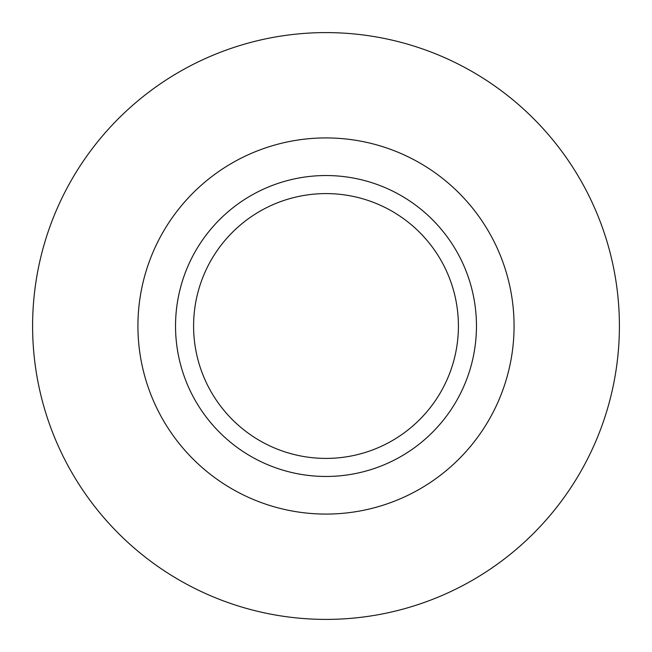 <?xml version="1.0" encoding="UTF-8"?>
<svg xmlns="http://www.w3.org/2000/svg" width="652" height="652" viewBox="0 0 652 652"><rect width="100%" height="100%" fill="white"/><g stroke="black" fill="none" stroke-linecap="round" stroke-linejoin="round"><path stroke-width="0.98" d="M32.6 326A293.4 293.4 0 0 0 472.7 580.093A293.4 293.4 0 0 0 472.7 71.907A293.4 293.4 0 0 0 32.6 326M193.595 326A132.405 132.405 0 0 0 392.202 440.671A132.405 132.405 0 0 0 392.202 211.329A132.405 132.405 0 0 0 193.595 326M175.535 326A150.465 150.465 0 0 0 401.233 456.302A150.465 150.465 0 0 0 401.233 195.698A150.465 150.465 0 0 0 175.535 326M137.922 326A188.078 188.078 0 0 0 420.035 488.878A188.078 188.078 0 0 0 420.035 163.122A188.078 188.078 0 0 0 137.922 326"/></g></svg>

